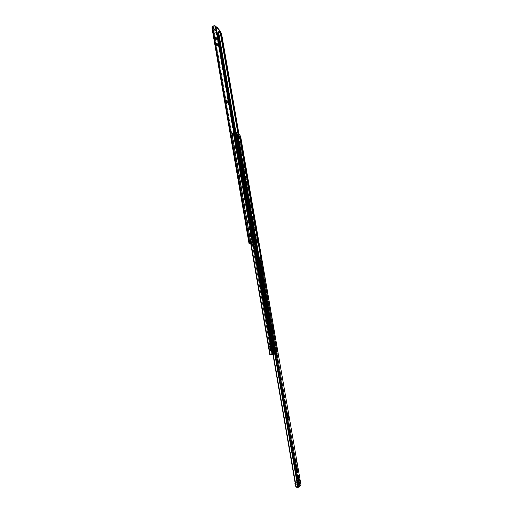 <?xml version="1.0" encoding="UTF-8"?>
<svg xmlns="http://www.w3.org/2000/svg" width="513" height="513" viewBox="0 0 513 513"><rect width="100%" height="100%" fill="white"/><g stroke="black" fill="none" stroke-linecap="round" stroke-linejoin="round"><path stroke-width="0.38" stroke-dasharray="2.56 1.92" d="M246.939 220.308L246.791 221.392L247.638 221.206L247.779 220.128L246.939 220.308L247.612 222.341L247.555 223.149L247.202 222.911L246.747 220.564L247.715 220.122L247.76 221.885L248.343 223.014L248.016 220.41L248.343 221.488L247.503 221.674L246.939 220.308M238.994 174.131L238.834 175.119L239.667 174.92L239.827 173.933L238.994 174.131L239.667 176.209L239.603 176.959L239.238 176.645L238.795 174.33L239.757 173.913L239.789 175.587L240.437 176.761L240.065 174.26L240.398 175.356L239.565 175.555L238.994 174.131M226.316 100.497L226.137 101.33L226.958 101.112L227.137 100.279L226.316 100.497L227.002 102.645L226.926 103.293L226.631 103.036L226.111 100.599L227.067 100.234L227.137 102.004L227.746 103.075L227.297 100.497L227.721 101.786L226.9 102.004L226.316 100.497M220.135 30.915L216.749 32.357L217.211 33.281L217.063 32.428L216.531 32.582L216.428 33.236L252.96 244.855L254.897 244.765L218.326 33.082L217.416 33.012L254.006 244.848L256.885 244.438L255.32 244.592L235.858 132.001L255.32 244.592L256.513 244.303L256.994 242.521L257.757 242.45L238.981 134.143L257.757 242.45L256.994 242.521L238.103 133.444L256.994 243.63L237.878 133.271L256.994 243.63L255.609 244.56L257.468 244.137L257.757 243.56L221.225 32.806L257.757 243.56L257.205 244.323L254.897 244.765L218.326 33.082L217.448 33.012L254.006 244.848L252.479 244.714L252.967 244.316L250.831 244.226L251.408 244.4L251.049 242.316L252.64 242.245L252.999 244.323L252.653 242.251L251.857 242.13L252.216 244.207L251.614 244.028L251.255 241.944L250.12 241.597L250.408 243.265L250.12 241.597L250.562 241.732L249.273 241.777L250.363 242.11L250.658 243.835L250.363 242.11L250.863 241.719L251.299 243.816L250.831 241.815L251.729 241.565L252.088 243.733L251.768 241.597L250.12 241.597L251.473 241.552L252.127 243.694L251.614 244.028L253.788 244.182L253.428 242.104L253.788 244.182L253.332 244.534L252.973 242.469L252.543 242.335L252.12 242.643L252.479 244.714L252.96 244.855L216.512 33.441L217.256 33.095L217.063 32.428L216.845 33.525L217.454 33.345L216.845 33.525M255.32 244.592L254.435 244.675L234.992 132.117L254.435 244.675L253.807 244.675L234.409 132.264L253.807 244.675L253.332 244.534L255.32 244.592M220.128 31.062L219.429 31.524L219.564 32.325L219.429 31.524L217.025 32.223L212.985 27.593L215.902 26.785L215.422 26.875L215.563 27.696L213.171 28.67L217.031 33.076L213.171 28.67L213.017 27.798L213.171 28.67L216.088 27.599L215.563 27.696L215.422 26.875L212.985 27.593L217.025 32.223L216.531 32.582M213.241 26.58L212.093 26.92L213.241 26.58L212.972 27.484L250.094 243.393L212.914 28.151L249.972 243.457L212.908 28.1L213.171 26.785L212.036 27.118L213.318 26.503L250.594 243.181L213.241 26.58M214.107 25.688L213.318 26.503L214.107 25.688M218.326 33.082L220.244 32.794L218.326 33.082M216.428 33.236L212.17 28.491L249.132 243.726L212.164 28.491L212.985 27.593L212.183 28.484M249.632 243.874L249.273 241.777L250.363 242.11L250.947 241.732L251.299 243.816L250.767 243.829L251.223 243.816L250.863 241.719L249.273 241.777L249.632 243.874M251.049 242.316L252.12 242.643L251.049 242.316L253.428 242.11L251.857 242.13L252.556 242.245L252.909 244.316L251.408 244.4L251.049 242.316M249.421 234.39L250.036 236.192L249.908 236.846L249.485 236.531L249.247 234.338L249.716 236.801L250.754 236.666L250.498 234.479L250.075 234.165L249.946 234.813L250.562 236.628L250.139 234.165L249.292 234.345L250.267 234.204L249.421 234.39L250.267 234.204L250.735 236.673L249.844 236.846L249.421 234.39M248.523 229.869L248.036 227.413L248.792 228.817L248.523 229.869L249.684 229.465L248.946 227.233L248.805 228.33L249.369 229.689L248.946 227.233L248.048 227.406L248.523 229.869L248.1 227.413L248.946 227.233L248.228 227.464L249.074 227.278L249.542 229.734L248.523 229.869M216.589 43.624L217.211 45.413L217.121 45.99L216.762 45.657L216.313 43.393L216.845 45.76L217.929 45.76L217.813 44.253L217.037 43.265L217.57 45.42L217.114 43.156L216.448 43.47L217.397 43.387L216.589 43.624L217.397 43.387L217.935 45.753L216.986 45.913L216.589 43.624M215.479 37.167L216.101 38.962L216.005 39.533L215.652 39.187L215.191 36.93L215.729 39.296L216.916 39.078L216.011 36.692L216.537 39.065L216.146 36.776L215.338 37.007L216.287 36.93L215.479 37.167L216.287 36.93L216.826 39.296L215.87 39.45L215.479 37.167M212.061 28.318L216.505 33.416M252.454 241.11L252.89 240.924L252.454 241.11L215.633 27.561L252.454 241.11L252.3 242.2L215.133 26.554L252.3 242.2L252.454 241.11M216.011 27.157L215.633 27.561L214.748 26.253L213.485 26.362L214.748 26.253L215.633 27.561L216.011 27.157M252.018 242.559L252.3 242.2L252.018 242.559M218.974 32.697L220.244 32.794L218.974 32.697M253.005 244.329L252.64 242.264L252.12 242.643L252.479 244.714L252.999 244.342L252.646 242.251M250.819 244.137L251.306 243.829L250.934 241.745L251.293 243.842L250.819 244.137M250.742 243.688L252.088 243.662L251.729 241.565L251.838 243.643L250.742 243.688M252.088 243.733L251.614 244.028L251.255 241.944L251.729 241.642L252.088 243.733M253.454 244.143L253.39 242.078L253.454 244.143L253.095 242.065L251.857 242.13L252.216 244.207L253.454 244.143M253.762 244.22L253.332 244.534L252.973 242.469L253.403 242.149L253.762 244.22M212.016 28.023L212.921 27.753L212.016 28.023M212.991 28.247L212.177 28.491M216.909 32.377L213.376 28.337L216.909 32.377M215.87 39.45L216.678 39.219L215.87 39.45M216.986 45.913L217.794 45.683L216.986 45.913M226.214 101.747L226.906 103.299L226.97 102.42L227.791 102.202L227.727 103.081L227.035 101.529L226.214 101.747L227.035 101.529L226.958 101.112L226.137 101.33L226.214 101.747M226.9 102.004L227.721 101.786L227.791 102.202L226.97 102.42L226.9 102.004M238.904 175.542L239.558 176.985L239.635 175.978L240.469 175.786L240.392 176.786L239.744 175.35L238.904 175.542L239.744 175.35L239.667 174.92L238.834 175.119L238.904 175.542M239.565 175.555L240.398 175.356L240.469 175.786L239.635 175.978L239.565 175.555M246.868 221.828L247.484 223.2L247.574 222.11L248.42 221.924L248.33 223.014L247.715 221.642L246.868 221.828L247.715 221.642L247.638 221.206L246.791 221.392L246.868 221.828M247.503 221.674L248.343 221.488L248.42 221.924L247.574 222.11L247.503 221.674M249.844 236.846L250.69 236.666L249.844 236.846M239.039 135.291L236.762 135.919L238.866 147.487L237.955 147.782L237.859 147.366L238.564 147.193L238.943 149.36L238.564 147.193L237.859 147.366L238.231 149.533L239.116 149.482L273.076 345.377L239.238 149.649L238.231 149.533L238.327 149.943L239.238 149.655L253.954 234.896L253.133 235.076L251.851 232.216L251.665 234.569L252.499 234.396L252.806 232.049L251.954 232.229L253.133 235.076L253.332 237.378L252.947 237.968L252.139 236.608L251.55 233.595L251.71 232.325L252.806 232.049L252.396 233.101L237.788 148.533L236.435 148.597L237.968 148.661L237.032 148.321L271.108 345.813L271.832 345.666L270.46 340.619L270.941 340.529L252.947 236.301L253.794 237.788L254.198 236.724L272.108 340.299L270.941 340.529L237.968 148.661L237.256 148.834L236.878 146.654L236.057 146.41L236.422 146.134L236.794 148.315L236.422 146.134L237.59 146.481L236.878 146.654L237.59 146.481L237.968 148.661L235.48 135.163L235.313 135.547L234.768 135.214L236.653 146.141L237.416 146.352L235.454 134.913L237.84 134.361M270.697 337.778L269.902 337.92L270.357 338.849L270.736 337.772L269.985 336.881L270.255 338.804L269.934 336.964L270.402 337.631L270.357 338.862L269.902 337.92L270.319 338.869L270.024 336.887L269.902 337.92L270.697 337.778M271.197 338.715L271.608 337.625L270.774 337.772L271.197 338.715L270.851 336.727L271.197 338.715L271.274 337.477L270.806 336.817L271.127 338.651L270.851 336.727L271.191 338.715L271.608 337.625L270.851 336.727L270.774 337.772L271.608 337.625L270.858 336.727M231.953 134.496L250.851 243.091L232.145 134.387L235.788 133.322L235.294 133.681L236.243 133.906L274.256 353.81L236.243 133.906L274.378 352.989L236.621 134.618L237.025 134.329L236.621 134.618L235.884 133.681L234.717 133.925L272.775 354.445L273.968 354.278L269.889 354.932L231.953 134.489L235.788 133.322L233.402 134.477L234.313 134.624L232.184 134.682L270.357 354.816L232.184 134.682L250.652 243.162M271.371 354.656L233.505 134.438L234.403 134.143L272.416 354.489L272.775 354.445L234.717 133.925L234.403 134.143L272.416 354.489L271.448 354.643L233.383 134.502L271.371 354.65L233.434 134.528L234.768 135.214L237.032 148.321L271.108 345.813L270.454 345.935L271.249 350.52L271.896 350.392L272.589 354.406L271.371 354.65M238.699 147.782L239.116 149.937L238.699 147.782L239.077 149.943L238.327 149.943L271.351 340.427L236.217 136.99L238.038 147.609L236.198 136.952L234.601 135.727L237.134 148.866L236.756 148.623L269.96 340.703L236.826 148.648L269.96 340.703L269.479 340.792L271.351 340.427L272.23 345.525L271.749 342.69L269.87 343.075L270.768 342.896L270.351 342.985L270.845 345.839L272.236 345.518L271.743 342.69L272.23 345.525L271.73 345.582L273.698 354.034L272.987 354.092L235.505 137.183L272.98 354.079L235.762 137.407L236.102 137.407L273.5 353.964L276.026 353.534L238.513 136.926L239.956 136.58L237.981 136.939L275.487 353.63L237.981 136.939L236.256 137.369L273.666 353.938L236.102 137.407L273.5 353.964L273.16 354.028L235.55 137.247L272.948 354.092L235.525 137.099L235.8 136.721L236.211 137.035L238.372 149.745L237.455 149.725L237.083 147.558L237.737 147.391L238.109 149.559L237.519 150.065L238.16 150.168L237.788 148.007L238.327 149.943L238 147.584L237.134 147.872L238.699 147.782L239.077 149.943L238.699 147.782M236.762 135.919L235.416 134.919L235.64 136.022L236.948 137.029L236.762 135.919L236.134 137.17L235.865 136.836L236.82 136.599L236.474 136.862L273.987 353.925L274.449 353.893L273.865 349.917L274.128 351.995L272.974 352.303L272.621 350.238L271.896 350.392L272.589 354.406L273.23 354.085L272.621 350.238L273.775 349.943L274.551 353.893L272.73 345.409L236.82 136.599L236.762 135.919L238.846 135.4L238.994 136.24L236.948 137.029L236.762 135.919M271.262 340.465L271.819 340.382L271.242 340.472L271.634 342.748L272.499 342.569L272.987 345.403L271.832 345.666L271.339 342.812L271.659 342.742L271.249 342.831L272.217 342.665L271.659 342.742L272.044 342.69L271.819 340.382L272.217 342.665L270.877 342.883L270.377 340.619L271.358 340.42L270.377 340.619L270.768 342.896L271.749 342.69L271.197 340.446L272.198 340.279L271.197 340.446L272.172 340.279L272.563 342.543L271.589 342.71L272.589 342.543L270.768 342.896L270.479 340.606L271.082 340.517L271.473 342.799L271.082 340.517L271.819 340.382L272.217 342.665L271.653 340.408L271.262 340.465L271.743 340.369L272.134 342.639L271.634 342.748L271.242 340.472M253.653 233.543L252.806 232.049L253.653 233.543M270.845 345.839L270.351 342.985L270.813 345.845L270.28 342.998L269.87 343.075L269.479 340.792L269.883 340.715L236.756 148.623L235.877 148.546L235.499 146.359L236.455 146.468L234.601 135.727L236.378 146.442L234.531 135.753L232.479 134.772L270.357 354.816L272.326 354.425L272.057 352.457L273.301 352.123L273.711 354.041L273.025 350.058L271.634 350.417L272.326 354.425L271.563 350.43L272.249 354.438L271.563 350.43L270.236 350.687L269.44 346.102L270.774 345.852L269.44 346.102L270.236 350.687L271.249 350.52L270.454 345.935L269.44 346.102L273.076 345.377L270.845 345.839M232.299 134.348L251.011 243.047L232.299 134.348M234.056 133.906L252.71 242.059L234.056 133.906M234.351 133.707L252.915 241.309L234.351 133.707M274.378 352.989L274.84 352.931L274.378 352.989L274.256 353.81L274.378 352.989M277.584 353.271L276.61 353.457L278.059 352.822L240.546 136.657L278.059 352.822L272.948 354.092L274.538 353.887L273.98 353.925L236.474 136.862L274.192 353.887L275.257 353.701L258.93 259.354L275.257 353.701L275.834 353.592L274.192 353.887L236.685 136.881L237.705 136.695L235.781 136.727L236.743 136.484M238.051 138.683L237.705 136.695L238.276 136.682L238.635 138.767L238.276 136.682L239.956 136.58L237.705 136.695L238.051 138.683M259.366 258.501L275.834 353.592L259.366 258.501M239.783 136.663L240.078 138.388L239.783 136.663M260.931 258.61L277.289 352.97L260.931 258.61M239.411 136.529L239.898 136.522M276.68 353.444L277.546 353.277L276.026 353.534L238.513 136.926L235.897 137.433L235.505 137.176L235.781 136.727M277.309 352.187L261.085 258.648L277.309 352.187L277.937 352.072L277.309 352.187M239.956 136.58L240.296 136.522M273.987 353.925L236.474 136.875M270.46 340.619L269.479 340.792L269.87 343.075L270.858 342.908L270.46 340.619M273.519 349.943L272.512 350.11L271.73 345.582L272.73 345.409L273.519 349.943L273.865 349.917L270.236 350.687L273.519 349.943M273.025 342.479L272.134 342.639L271.743 340.369L273.16 340.119L271.787 340.363L272.634 340.209L273.025 342.479L273.557 342.383L273.16 340.119L272.634 340.209L273.025 342.479M270.377 340.619L270.768 342.896M273.557 342.383L273.16 340.119L272.653 340.202L273.044 342.466L273.557 342.383M273.044 342.466L272.653 340.202L271.345 340.433L271.736 342.703L273.044 342.466M271.345 340.433L271.736 342.703L271.197 342.806L270.806 340.536L271.345 340.433M271.197 342.806L270.806 340.536L270.434 340.606L270.826 342.883L271.197 342.806M235.454 134.913L235.352 135.547L234.537 134.842L233.582 135.086L234.531 135.753L235.454 134.913L235.64 136.022L237.699 135.227L237.551 134.38L235.454 134.913M233.351 134.868L234.537 134.842L233.351 134.868M236.044 136.977L234.73 135.971L236.076 136.971L234.73 135.971L235.275 134.964L236.724 135.932L236.044 136.977M239.039 135.285L239.154 136.176L237.166 136.695L235.858 135.689L237.987 135.208M237.891 134.38L237.551 134.38L238.038 135.227M235.64 136.022L235.858 135.689L237.166 136.695L236.948 137.029L235.64 136.022M235.839 148.552L235.499 146.359L235.659 148.744L237.134 148.866L236.762 146.686L236.102 146.846L236.474 149.026L237.134 148.866L235.659 148.744L235.287 146.564L236.102 146.846L236.499 146.494L235.287 146.564L235.839 148.552M236.057 146.417L236.435 148.597L236.801 148.315L236.422 146.134L236.057 146.417L236.878 146.654L237.256 148.834L236.685 146.513L237.057 148.693L236.499 148.642L236.121 146.462L236.435 148.597L236.057 146.417M236.422 146.134L236.801 148.315L236.422 146.134M235.287 146.564L235.788 148.834L235.287 146.564M235.788 148.834L235.409 146.654L235.788 148.834M235.538 146.673L235.929 148.853L235.538 146.673M235.929 146.724L235.55 146.673L235.929 148.853L236.307 148.905L235.929 146.724L236.474 149.026L235.929 146.724M237.949 147.782L238.321 149.943L237.949 147.782M237.885 147.738L238.256 149.899L237.885 147.738M238.051 147.507L238.43 149.668L238.051 147.507M237.083 147.558L237.622 149.841L237.083 147.558M237.179 147.84L237.519 150.065L237.166 147.847M237.141 147.898L237.641 150.149L237.141 147.898M237.262 147.988L237.641 150.149L238.128 150.181L237.756 148.02L237.262 147.988M252.659 235.294L252.595 234.948L251.761 235.121C252.127 236.891 252.55 237.846 253.044 237.981L253.223 235.621L254.05 235.441L254.108 235.788L253.89 237.801L252.659 235.294M252.499 234.396L251.665 234.569L251.761 235.121L252.595 234.948L252.499 234.396M254.05 235.441L253.223 235.621L253.133 235.076L253.954 234.896L254.05 235.441M272.32 354.425L273.217 353.97L272.32 354.425M272.929 352.309L272.057 352.457L272.345 354.117L273.217 353.97L272.929 352.309L274.166 351.982L272.929 352.309M274.455 353.63L273.589 353.771L273.301 352.123L274.166 351.982L274.455 353.63L273.698 354.041L274.455 353.63M273.865 349.917L274.551 353.893L273.705 354.041L273.025 350.058M235.852 134.957L236.083 136.272L234.428 135.002L231.844 134.438L234.383 133.662L232.222 134.207L231.991 132.873L234.152 132.328L231.613 133.098L231.844 134.432L232.222 134.207L231.991 132.873L231.613 133.079L232.235 134.739L231.639 133.136L232.312 134.765L232.004 133.412L232.312 134.765L234.383 134.996L234.159 133.675L232.081 133.438L234.159 133.675L234.46 135.022L234.229 133.694L234.46 135.022L236.07 136.253L235.839 134.938L234.229 133.694L235.839 134.938L236.076 136.291L235.852 134.957L236.076 136.291L235.473 137.176L235.249 135.868L235.845 134.983L235.243 135.894L235.833 137.484L235.255 135.913L236.281 136.176L236.512 137.484L235.833 137.484L235.608 136.182L236.281 136.176L236.512 137.484L239.488 136.734L239.263 135.432L236.281 136.176L240.001 135.073M236.083 136.272L235.473 137.176L236.012 137.535L239.68 136.682L240.058 136.522L239.488 136.734L239.263 135.432L240.013 135.034M237.949 135.156L239.18 136.112L237.949 135.156L235.608 135.74L234.621 134.092L236.692 133.656L234.614 134.143L234.986 136.272L237.006 135.765L236.634 133.637L237.006 135.765L235.429 135.926L235.012 136.432L234.614 134.143L235.012 136.432L237.756 138.529L235.012 136.432L234.646 134.31L236.884 136.721L235.608 135.74L237.949 135.156M239.045 135.323L237.814 134.361L235.473 134.951L237.814 134.361L239.045 135.323M239.789 135.907L238.372 136.67L236.749 135.932L239.052 135.355L236.749 135.932L236.884 136.721L236.749 135.932L237.532 136.535L237.891 138.638L237.532 136.535L239.821 136.131L240.187 138.228L239.789 135.907M238.192 138.722L237.827 136.625L238.192 138.722M239.212 136.137L236.884 136.721L239.212 136.137M277.219 352.245L275.071 352.604L276.353 353.521L277.219 352.245L275.936 344.858L273.865 345.217L274.57 349.744L275.071 352.604L277.219 352.245L275.103 352.591L273.788 345.217L272.852 345.384L273.634 349.911L272.724 345.409L270.338 345.954L271.159 350.539L270.332 345.961L271.127 350.546L273.506 349.937L272.724 345.409L273.634 349.911L274.75 349.706L273.788 345.217L274.75 349.706L274.346 349.795L273.564 345.268L274.647 349.744L273.968 345.185L275.968 344.845L273.564 345.268L274.346 349.795L271.928 350.411L271.14 345.82L273.564 345.268L271.14 345.82L272.185 350.373L271.133 345.826L273.211 345.48L270.999 345.865L272.326 353.348L273.596 354.291L274.474 352.989L272.288 353.361L274.474 352.989L273.179 345.486L270.999 345.865L271.794 350.456L270.999 345.865L271.717 350.469L271.159 350.539L270.37 345.954L270.922 345.871L270.332 345.961L275.975 344.845L277.219 352.245L276.353 353.521L275.103 352.591L277.219 352.245M271.159 350.539L274.57 349.738L271.159 350.539M271.396 345.781L273.211 345.48L274.513 352.976L272.326 353.348L271.396 345.781M272.326 353.348L274.513 352.976L273.596 354.291L272.326 353.348M294.699 459.924L294.648 461.546L295.546 461.431L294.648 461.546L294.609 460.135L295.219 460.982L295.187 463.104L294.648 461.546L295.187 463.104L295.546 461.424L294.699 459.924L295.603 459.815L294.699 459.924M286.934 415.075L286.863 416.588L287.755 416.46L286.863 416.588L286.805 415.402L287.062 415.094L287.408 415.934L287.466 418.172L286.863 416.588L287.427 418.185L287.78 416.62L286.934 415.075L287.819 414.946L286.934 415.075M271.749 327.435L271.653 328.756L272.525 328.602L271.653 328.756L271.608 327.672L272.243 328.416L272.268 330.436L271.653 328.756L272.268 330.436L272.608 329.077L271.749 327.435L272.621 327.281M301.003 484.977L299.579 485.067L261.008 261.008L262.066 260.758L300.971 484.945L299.842 484.997L260.681 259.084L259.2 259.251L260.771 259.039L259.495 259.514L259.354 260.489L298.034 483.983L298.534 484.971L299.579 485.067L297.957 485.375L259.014 260.271L297.957 485.375L299.688 485.253L260.982 260.424L299.97 485.253L298.136 487.068L258.95 260.328L258.546 258.59L257.404 258.834L258.648 258.552L298.136 487.068L298.508 486.978L259.225 260.027L298.508 486.978L299.964 485.266L260.982 260.424L260.623 258.93L259.103 258.558L259.956 258.385M297.412 475.218L298.002 477.045L297.777 478.013L297.437 477.68L297.412 475.218L297.713 478.052L298.547 477.924L297.777 478.013L297.412 475.218L298.31 475.109L297.412 475.218M296.097 467.657L296.694 469.491L296.565 470.331L296.193 470.261L296.097 467.657L296.405 470.472L297.245 470.344L296.463 470.44L296.097 467.657L297.001 467.548L296.097 467.657M261.983 270.723L262.592 272.499L262.476 273.211L262.079 272.961L261.867 270.704L262.297 273.205L263.163 273.038L262.297 273.205L261.983 270.723L262.618 270.601L261.983 270.723M260.764 263.688L261.374 265.471L261.258 266.17L260.854 265.914L260.617 263.663L261.079 266.157L261.938 265.99L261.079 266.157L260.764 263.688L261.393 263.567L260.764 263.688M298.669 479.7L298.515 479.354L299.047 479.661L298.669 479.7M299.06 483.592L298.13 483.086L295.257 483.381L295.373 484.343L298.348 484.349L298.13 483.086L298.912 482.188L298.13 483.086L295.257 483.381L295.417 484.336L298.015 484.073L298.976 482.964L296.328 483.31L296.161 482.361L298.88 482.002L295.635 482.521L295.802 483.477L295.635 482.521L295.155 483.066L295.828 482.432L296.161 482.361L296.328 483.31L299.316 483.227L299.098 481.976L299.316 483.227L298.348 484.349L297.732 480.38L298.495 479.366L297.758 480.732L298.13 483.086L299.143 483.772M262.06 260.758L260.937 260.828L260.623 259.001L260.707 260.687L262.06 260.758L261.079 260.957L260.623 259.001L260.764 260.7L260.392 259.02L259.2 259.251L260.418 259.116L259.495 259.514L259.354 260.489L258.918 260.54L297.957 485.375L259.354 260.489L258.918 260.54L297.598 484.118L298.034 483.983L298.534 484.971L299.579 485.067L298.354 485.439L299.97 485.253L260.764 260.7L260.809 259.745L261.662 259.572L260.809 259.745L260.713 259.193L261.566 259.02L260.591 258.905L261.444 258.732L259.103 258.558M258.09 258.578L258.507 258.514L258.828 260.45L259.841 260.258L258.847 260.457L258.263 258.526L274.724 353.739L258.834 260.412L258.263 258.526L257.404 258.834L258.09 258.578M262.066 260.758L300.971 484.945M258.918 260.54L258.841 259.655L258.918 260.54M256.981 258.975L257.885 258.635L256.808 259.148L256.654 260.04L273.211 354.406L256.904 259.944L257.193 258.982L256.654 260.04L256.981 258.975L296.392 487.196L256.981 258.975M296.854 487.183L298.136 487.068L296.854 487.183M299.97 485.253L261.002 260.495M260.771 259.039L261.111 260.963M298.662 480.63L297.758 480.732L298.662 480.63M298.688 480.065L297.777 480.168L298.688 480.065M299.393 479.264L298.495 479.366L299.393 479.264M295.084 484.298L296.328 483.31L295.097 484.272L294.943 483.368M299.194 483.028L298.015 484.073L298.348 484.349L299.194 483.028M261.438 263.509L260.649 263.669L261.438 263.509M262.053 266.01L261.2 266.183L262.053 266.01M262.669 270.55L261.867 270.704L262.669 270.55M263.278 273.057L262.419 273.224L263.278 273.057M272.602 329.051L271.73 329.205L272.602 329.051M287.831 416.928L286.94 417.056L287.831 416.928M295.629 461.905L294.731 462.021L295.629 461.905M296.899 467.651L296.001 467.76L296.899 467.651M297.162 470.261L296.565 470.331L297.162 470.261M298.213 475.218L297.309 475.327L298.213 475.218M298.47 477.834L297.873 477.904L298.47 477.834M246.881 220.301L247.728 220.122M238.911 174.112L239.744 173.913M226.201 100.452L227.022 100.234M253.788 244.182L253.428 242.104M252.127 243.688L251.768 241.597M212.914 28.151L249.934 243.508M250.947 241.732L251.306 243.822M217.589 33.351L216.749 33.602M215.191 36.93L215.999 36.692M216.018 39.533L216.826 39.296M216.306 43.393L217.114 43.156M217.127 45.99L217.935 45.753M226.906 103.299L227.727 103.081M239.558 176.985L240.392 176.786M247.484 223.2L248.33 223.014M248.048 227.406L248.895 227.227M248.696 229.92L249.542 229.734M249.247 234.338L250.094 234.159M249.889 236.846L250.735 236.673M251.851 232.216L252.704 232.036M269.985 336.881L270.736 337.772L270.357 338.849M239.238 149.649L272.198 340.279M273.076 345.377L272.589 342.543M238.423 149.796L271.358 340.42M237.032 136.888L238.866 147.481M272.236 345.518L271.749 342.69M238.051 147.629L236.217 136.99M271.319 354.663L233.383 134.502M235.505 137.183L272.948 354.092M237.025 136.958L236.102 137.189M234.55 135.746L235.352 135.547M237.282 147.718L237.654 149.879M237.506 150.053L237.134 147.885M253.89 237.801L253.044 237.981M231.844 134.432L231.613 133.098M235.473 137.202L235.243 135.894M274.57 349.744L275.071 352.604L276.494 353.489L277.251 352.232L275.975 344.845M271.787 350.456L272.288 353.361C274.141 355.246 273.346 353.912 273.737 354.259L274.513 352.976L273.211 345.48M271.12 350.546L270.332 345.961M271.133 345.826L271.922 350.411M257.154 258.898L257.693 258.699M259.924 260.245L258.879 260.457M298.515 479.354L299.412 479.251M260.617 263.663L261.47 263.496M261.226 266.183L262.085 266.01M261.835 270.704L262.694 270.537M262.444 273.224L263.304 273.057M272.268 330.436L273.14 330.289M287.427 418.185L288.319 418.057M286.972 415.055L287.851 414.934M295.187 463.104L296.091 462.989M294.757 459.898L295.655 459.783M296.405 470.472L297.303 470.363M296.161 467.625L297.053 467.516M297.713 478.052L298.617 477.943M297.469 475.185L298.367 475.076"/><path stroke-width="0.77" d="M220.103 32.588L217.031 33.076L218.371 32.761L217.589 33.351L217.256 33.082L234.409 132.264L217.313 33.204L217.903 33.127L234.992 132.117L217.903 33.127L218.698 32.691L235.858 132.001L218.698 32.691L220.231 32.608L237.878 133.271L220.795 33.537L238.103 133.444L220.795 33.537L221.552 33.595L238.981 134.143L221.552 33.595L221.052 32.685L221.552 33.595L220.795 33.537L220.103 32.588L220.891 32.652M220.128 31.062L216.794 26.99L215.902 26.785L216.794 26.99L220.135 30.915M212.016 28.023L212.093 26.92L214.107 25.688L212.542 26.439L249.812 243.258L249.312 243.463L212.061 28.318M251.389 242.925L249.991 243.444L250.479 243.694L250.408 243.265L250.479 243.694L249.972 243.457L251.498 242.816L249.138 243.553L249.632 243.874L249.042 243.669L212.106 26.907L212.542 26.439L249.812 243.258L252.736 242.021L215.505 26.15L214.107 25.688L215.21 25.894L216.011 27.157L252.89 240.924L252.736 242.021L215.505 26.15L216.011 27.157L252.89 240.924L252.524 242.316L250.78 243.117L251.614 242.829M250.658 243.835L250.831 244.226L250.658 243.835M250.767 243.829L249.632 243.874L250.767 243.829M217.416 32.954L219.564 32.325L217.416 32.954L216.909 32.377L217.416 32.954M220.282 31.742L220.09 30.831L220.224 31.639L216.935 27.805L216.794 26.99L216.935 27.805L216.088 27.599L216.935 27.805L220.224 31.639L219.564 32.325L220.282 31.742L220.141 30.94M269.889 354.932L273.968 354.278L274.724 353.752L236.653 133.611L235.788 133.322L236.653 133.611L237.025 134.329L274.84 352.931L236.653 133.611L274.84 352.931L274.199 354.214L270.094 354.906L250.851 243.091L269.876 354.938L250.658 243.156L269.889 354.932M237.84 134.361L239.039 135.291M251.011 243.047L270.255 354.881L251.011 243.047M252.71 242.059L272.114 354.573L252.71 242.059M252.915 241.309L272.448 354.528L252.915 241.309M258.93 259.354L238.051 138.683L258.93 259.354M238.635 138.767L259.366 258.501L238.635 138.767M236.127 133.329L237.051 133.765L236.692 133.656L237.423 135.894L240.155 138.01L237.756 138.529L240.078 138.395L260.931 258.61L240.155 138.01L237.423 135.894L236.403 132.104L235.025 132.11L235.255 133.444L236.634 133.438L236.403 132.104L239.969 134.919L240.244 136.298L239.789 135.907L240.155 138.01L239.969 134.919L236.32 132.059L235.025 132.11L235.255 133.444L234.383 133.662L235.89 133.342M240.001 137.125L261.085 258.648L240.033 137.272L240.796 137.272L277.937 352.072L240.796 137.272L240.43 136.567L240.796 137.272L240.001 137.125M278.065 352.803L278.078 352.046L278.065 352.803M240.296 136.522L239.956 136.58M237.987 135.208L239.18 136.144L239.039 135.285L239.18 136.131M239.039 135.285L237.891 134.38L238.038 135.227L239.173 136.112L239.026 135.272M238.038 135.227L237.891 134.38M234.152 132.328L235.025 132.11L234.152 132.328M237.814 134.361L237.949 135.156L237.814 134.361M239.18 136.112L239.045 135.323L239.18 136.112M295.603 459.815L295.546 461.431L295.603 459.815M287.755 416.46L287.819 414.946L287.831 416.928L288.357 418.044L288.165 415.363L287.819 414.946L288.344 416.062L287.71 416.152L288.344 416.062L288.319 418.057L287.755 416.46M272.621 327.281L272.525 328.602L272.621 327.281L273.16 328.512L272.621 327.281M262.085 260.719L300.996 485.009L262.085 260.719L261.444 258.732L259.963 258.385L259.078 258.571L258.95 260.283L259.078 258.815L259.963 258.385L261.476 258.757L262.06 260.681L300.996 485.009L299.284 487.029L260.001 260.219L258.834 260.412L259.841 260.258L299.13 487.119L259.841 260.258L259.937 258.642L260.033 259.2L259.174 259.373L260.033 259.2L299.284 487.029L300.984 484.952M296.104 462.989L296.238 461.61L295.661 459.783L296.116 460.866L295.482 460.95L296.116 460.866L296.104 462.989L295.629 461.905L296.091 462.989M298.726 480.014L299.098 481.976L298.726 480.014M296.892 487.286L297.835 487.35L274.724 353.739L297.835 487.35L299.284 487.029L296.88 487.286L295.706 486.286L296.161 487.106L296.892 487.286L295.988 486.343L273.211 354.406L295.706 486.286L272.954 354.451L295.706 486.286L296.36 487.19M298.778 477.795L298.374 475.076L298.162 476.872L298.778 477.795L298.374 475.076L298.778 477.795M297.463 470.222L297.059 467.516L296.847 469.286L297.463 470.222L297.059 467.516L297.463 470.222M295.546 461.431L295.629 461.905L295.546 461.431M272.525 328.602L273.14 330.282L273.16 328.512L272.531 328.621L273.16 328.512L273.14 330.289L272.525 328.602M263.278 273.057L263.342 271.614L262.989 270.672L262.579 270.717L262.938 272.794L262.701 270.537L263.278 273.057M262.053 266.01L262.124 264.586L261.444 263.502L261.438 264.92L262.053 266.01L261.624 263.522L262.053 266.01M299.573 479.597L299.393 479.264L298.643 480.271L299.188 483.958L300.182 482.81L299.573 479.597L299.047 479.661L299.573 479.597L300.182 482.81L299.63 482.073L298.88 482.002L299.791 482.175L300.182 482.81L299.188 483.958L298.688 480.065L299.393 479.264L299.573 479.597M258.841 259.655L259.014 260.271L259.155 259.257L258.841 259.655M258.956 260.386L258.635 258.539L258.956 260.386M258.642 258.558L258.962 260.354M295.206 483.387L295.155 483.066L295.206 483.387M294.943 483.368L295.09 484.31L294.924 483.342M272.608 329.077L273.237 328.968L272.608 329.077M287.78 416.62L288.428 416.53L287.78 416.62M295.546 461.424L296.2 461.341L295.546 461.424M249.042 243.662L212.042 28.234M251.46 242.893L251.966 242.681M250.652 243.162L269.876 354.938M239.898 136.522L240.231 136.522M240.244 136.298L240.02 134.99"/></g></svg>
